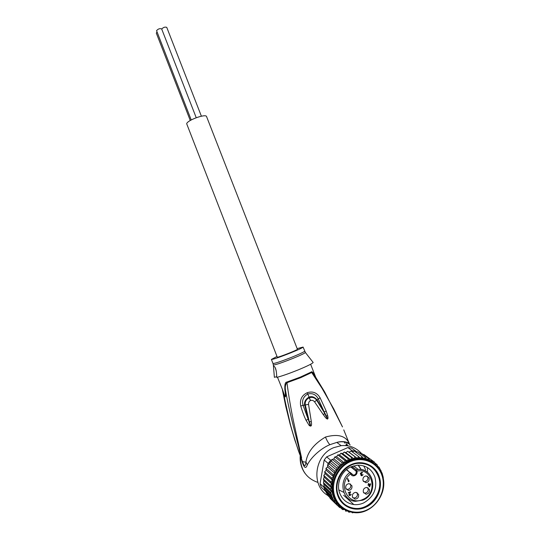 <?xml version="1.0" encoding="UTF-8"?>
<svg xmlns="http://www.w3.org/2000/svg" width="540" height="540" viewBox="0 0 540 540"><rect width="100%" height="100%" fill="white"/><g stroke="black" fill="none" stroke-linecap="round" stroke-linejoin="round"><path stroke-width="0.81" d="M161.703 29.032C163.377 27.29 165.065 26.744 166.752 27.371L201.386 116.195M191.221 119.954L156.566 30.659C158.119 28.87 159.813 28.289 161.656 28.904L196.222 117.7M190.269 120.494L156.31 33.109L157.019 31.968M297.412 349.272C298.161 349.718 279.254 357.21 277.303 357.237L186.678 123.748C187.211 120.197 205.916 113.454 206.57 116.573L297.412 349.272M369.644 474.458C366.653 470.968 362.846 469.307 358.209 469.456L356.177 469.719L356.825 471.123L356.123 471.19L351.068 466.796M370.177 484.346L369.11 484.826L369.542 486.081L370.177 484.346L369.812 484.049M369.542 486.081L368.921 484.387M368.692 484.488L369.11 484.826M360.477 474.039L361.152 474.356L360.342 473.499L361.49 472.372L361.874 472.655L360.666 473.58L360.976 474.053L361.861 473.884L361.3 475.214L363.157 474.68L361.483 475.74L360.936 475.22L361.152 474.356M361.004 475.389L361.591 475.376M368.368 484.704L368.732 484.994L368.105 485.278L367.97 484.886L368.597 484.603L368.28 483.678L368.658 483.509L368.975 484.434L368.395 483.624M369.191 486.324L369.414 485.973M370.042 484.238L370.17 483.894M349.002 495.126L349.663 495.126M348.982 494.512L349.387 494.971L348.968 494.546M348.59 480.998L348.347 481.349M347.558 478.602L348.307 480.755L348.698 481.086L348.914 480.452L349.103 480.985L348.496 481.788L347.416 478.67L347.8 478.494L348.698 481.086M350.339 483.914L350.71 484.657C351.128 487.431 349.988 489.017 347.288 489.416L346.14 489.119M357.001 492.601L357.345 493.31C357.75 496.152 356.569 497.732 353.808 498.056L352.802 497.779M367.382 476.125L367.821 476.969C368.246 479.648 367.16 481.228 364.561 481.694L363.44 481.464M367.754 487.654L368.138 488.423C368.55 491.204 367.402 492.777 364.709 493.155L363.71 492.912M361.483 475.74L361.071 475.416M361.78 475.76L361.368 475.436M362.245 475.625L361.908 475.362M360.916 474.903L361.3 475.214M361.49 472.372L362.293 472.392L362.624 472.709L362.198 472.743M362.624 472.709L362.212 472.385M370.251 483.854L370.615 484.144L369.725 486.608L369.306 486.27M368.975 484.434L370.481 483.752L370.615 484.144M369.725 486.608L369.346 486.776L368.732 484.994M349.785 492.028L350.075 492.284L348.293 493.088L348.179 492.757L350.467 491.724L350.582 492.055L350.291 491.798M349.387 494.971L351.257 494.431L350.21 495.443L349.009 495.139L350.075 492.284M349.508 495.531L349.117 495.173M349.805 495.545L349.414 495.194M349.09 494.255L349.339 494.836M350.582 492.055L349.38 494.512M348.881 481.619L348.489 481.288M351.898 485.676C352.316 488.457 351.169 490.05 348.462 490.448L345.796 488.417C345.364 485.696 346.471 484.103 349.124 483.638L351.898 485.676M358.56 494.357C358.958 497.212 357.777 498.798 355.003 499.122L352.478 497.111C352.067 494.316 353.214 492.723 355.928 492.338L358.56 494.357M369.07 477.947C369.495 480.64 368.401 482.22 365.796 482.693L363.029 480.661C362.596 478.022 363.65 476.435 366.201 475.909L369.07 477.947M369.394 489.443C369.799 492.237 368.651 493.823 365.945 494.195L363.353 492.183C362.934 489.443 364.048 487.856 366.701 487.424L369.394 489.443M346.41 469.692L349.873 472.527L350.744 473.843L351.081 473.499L350.669 472.757L350.177 472.426L351.095 473.526L350.831 474.08C352.283 477.913 358.324 474.957 356.839 471.15L356.825 471.123C372.843 467.35 378.371 493.405 362.894 499.419C348.003 506.858 336.757 483.401 350.744 473.843L350.75 473.87M363.582 502.963C360.396 504.394 357.129 504.927 353.788 504.549C346.943 503.476 342.218 499.595 339.62 492.905C336.035 483.273 341.557 470.772 351.101 466.776L357.311 465.197C365.823 465.055 371.689 468.99 374.909 477.002C377.602 488.376 373.829 497.03 363.582 502.963M365.884 507.141C354.949 512.447 341.449 506.885 337.696 495.342C333.47 484.009 339.977 469.28 351.209 464.589C362.286 459.419 375.563 465.217 379.188 476.631C383.272 487.829 376.994 502.315 365.884 507.141M325.303 491.083L324.594 489.274L325.303 491.083L321.327 487.249L320.632 485.474L320.065 483.638L324.014 487.411L324.594 489.274L331.783 496.179L333.18 499.466L334.631 500.884L334.996 502.504L336.839 503.564L337.183 505.224L339.377 505.892L339.714 507.593L342.103 507.843M383.677 484.589L383.69 483.752M383.596 481.558L383.198 477.171L382.212 473.546M340.963 453.222L348.219 458.831L347.497 461.18L339.538 454.943L340.902 453.209L342.61 453.593L344.277 452.027L345.789 452.669L347.679 451.292L349.015 452.176M320.065 483.638L324.189 460.04L326.639 456.874L347.882 447.565L351.54 448.038L355.941 451.238L352.229 450.758L351.304 451.17M324.189 460.04L328.205 463.448L327.645 465.068M326.639 456.874L330.689 460.235L328.205 463.448M347.882 447.565L352.229 450.758M324.014 487.411L324.594 489.274M326.174 470.232L325.951 468.335L327.584 466.999L335.232 473.648L332.856 474.424L333.781 476.942L326.174 470.232L324.668 471.778M327.618 465.115L327.584 466.999M323.987 486.311L324.074 487.087M330.689 460.235L331.702 459.79L331.506 461.282L329.393 461.801L329.373 464.036L328.01 464.569M331.702 459.79L333.902 458.825M333.943 458.804L334.82 456.894L336.629 456.698L337.79 454.856L339.538 454.943M337.831 454.876L344.979 460.512L344.513 462.989L341.948 462.618L341.746 465.183L339.181 465.109L339.248 467.714L336.71 467.937L337.068 470.556L334.591 471.062L335.232 473.648L337.068 470.556L329.373 464.036M349.056 452.156L351.101 451.015L358.567 456.53L357.595 458.014L357.237 458.325L349.029 452.183M352.451 452.014L354.098 450.927L362.03 456.725M355.961 452.291L356.744 451.906L355.941 451.238M358.574 456.543L360.551 458.278L362.057 456.745L363.818 458.69L366.964 459.547L365.411 457.394L357.784 451.872L356.744 451.906M359.464 453.087L360.936 452.979L368.638 458.534L366.964 459.547L369.947 460.843L371.662 460.114L372.796 462.51L374.483 462.166M362.941 454.424L363.893 454.532L371.662 460.114M375.037 463.138L376.961 464.549L375.563 464.474L374.531 462.206M371.695 460.141L374.436 462.112M377.818 466.324L379.087 467.255L377.993 466.776L377.021 464.616M382.178 473.425L379.181 467.397M328.057 495.754L325.539 491.272M337.183 505.224L330.224 498.44L329.656 497.313M326.315 492.824L333.18 499.466M332.768 497.887L325.357 490.752M324 486.209L330.818 492.683L331.783 496.179M331.641 494.66L324.257 487.607M331.27 491.245L323.872 484.265L323.46 482.693L330.305 489.058L331.27 491.245L330.818 492.683M323.933 486.061L323.872 484.265M331.304 487.688L323.811 480.715L323.399 479.048L330.257 485.352L331.304 487.688L330.305 489.058M323.5 482.666L323.811 480.715M331.763 484.049L324.216 477.144L323.798 475.416L330.669 481.633L331.763 484.049L330.257 485.352M323.453 479.054L324.216 477.144M337.439 505.373L339.714 507.593M328.084 495.781L334.996 502.504M334.631 500.884L327.146 493.648M323.858 475.436L325.073 473.607L324.648 471.839M325.991 468.416L332.856 474.424M327.685 465.143L334.591 471.062M329.393 461.801L336.71 467.937M337.068 470.556L339.248 467.714L331.506 461.282M332.161 459.344L339.181 465.109M339.248 467.714L341.746 465.183L333.936 458.818M334.868 456.921L341.948 462.618M341.746 465.183L344.513 462.989L336.629 456.698M344.513 462.989L347.497 461.18L344.979 460.512M347.497 461.18L350.649 459.79L348.219 458.831M350.649 459.79L353.916 458.831L351.601 457.589L350.649 459.79L342.61 453.593M353.916 458.831L357.237 458.325L355.07 456.82L353.916 458.831L345.789 452.669M344.291 452.034L351.601 457.589M347.679 451.292L355.07 456.82M357.237 458.325L363.818 458.69L365.452 457.434M373.343 463.016L369.947 460.843L368.638 458.534M362.745 511.799L363.103 511.718M359.012 512.521L359.984 512.393M355.414 512.656L356.778 512.663M351.884 512.251L352.276 512.804M352.343 512.845L353.592 512.514M347.659 511.022L348.881 512.19L348.496 511.339M348.955 512.237L350.467 511.94M345.296 509.922L345.613 511.103M345.681 511.151L347.476 510.948M340.781 507.85L342.542 509.564L342.232 507.938M324.709 471.865L331.547 477.968L332.647 480.411L330.669 481.633M332.647 480.411L325.073 473.607M345.094 509.476C339.552 506.594 335.664 502.092 333.43 495.956C331.358 489.746 331.472 483.408 333.781 476.942L331.547 477.968M342.583 509.598L344.648 509.571L342.313 508.167M333.781 476.942L335.232 473.648M282.616 389.86L283.918 393.842C285.687 398.79 285.518 393.91 284.897 389.826C284.594 384.649 285.215 382.064 286.767 382.09L286.969 382.718C288.374 394.22 291.148 410.123 293.396 420.822L301.617 458.008C301.273 458.136 300.226 455.78 298.478 450.947L292.7 432.803C290.351 424.717 286.551 409.948 283.784 393.795M297.155 348.617L303.089 347.072C302.69 347.726 298.62 349.637 290.878 352.796C279.524 357.277 273.031 359.485 271.397 359.424L276.824 356.555M275.413 368.381L276.271 371.054M276.777 376.663L274.388 377.325L273.49 366.62L273.753 366.127L274.374 366.586C275.785 367.7 276.575 371.297 276.75 377.379C281.799 376.124 289.008 373.599 298.391 369.819C307.382 366.073 312.309 363.629 313.166 362.488L306.221 353.565M314.584 401.848L316.67 400.214L326.309 415.955C327.915 419.411 328.415 420.748 324.587 413.519L323.291 414.646L314.584 401.848L316.649 400.174C314.753 397.589 312.255 396.799 309.143 397.805L309.096 397.825C306.099 399.512 304.823 401.895 305.269 404.973L304.682 405.074C304.04 401.956 305.438 399.33 308.867 397.211C311.681 395.955 314.408 396.839 317.034 399.87L318.249 398.939L324.223 411.952L317.061 399.911M309.096 397.825L310.52 400.558C309.123 401.247 308.468 402.516 308.549 404.379L311.303 421.531L309.454 421.767C310.871 426.195 311.06 427.167 310.028 424.676L305.269 404.973L308.549 404.386L303.068 405.317C301.718 400.491 303.271 396.725 307.719 394.018C312.538 392.877 316.049 394.517 318.249 398.939L320.146 397.872L326.228 411.136L327.659 415.645L326.309 415.955L324.223 411.952L326.228 411.136M284.897 389.826L285.518 390.447C286.146 398.594 285.329 398.993 283.068 391.649M277.472 377.204L282.488 389.603M349.339 443.779L349.144 443.117M349.198 443.441L349.184 443.9M304.688 405.115L308.185 419.269L303.068 405.317L300.726 406.026C299.599 399.769 301.759 395.334 307.206 392.702C312.761 390.974 317.075 392.695 320.146 397.872M311.303 421.531C311.972 425.736 311.256 427.025 309.157 425.399L310.028 424.676L308.185 419.269L306.031 420.248C304.236 416.603 302.468 411.858 300.726 406.026M315.131 376.225C313.2 372.6 311.945 371.176 311.357 371.965L322.016 388.307L333.788 409.003L342.488 426.931L324.736 392.081L313.922 374.342L311.648 372.553L300.753 377.649L286.969 382.718C285.363 384.46 284.884 387.038 285.518 390.447C289.528 413.093 296.46 438.055 301.469 457.684C297.432 449.186 293.591 435.82 290.54 425.048L282.731 390.771M348.928 442.483L349.515 444.184M323.291 414.646C326.342 418.723 325.91 418.163 327.355 419.074C328.111 419.033 328.212 417.886 327.659 415.645M349.272 443.529L343.757 429.881M314.584 401.841C313.335 400.444 311.992 400.012 310.541 400.552L307.206 392.702M309.157 425.399L306.031 420.248M349.373 443.86L349.083 443.124C345.526 435.726 337.655 433.701 325.458 437.042C313.862 443.981 307.355 452.297 305.93 461.983C305.458 466.169 304.675 467.748 302.515 461.734L302.238 461.005C302.508 461.747 303.743 462.078 305.93 461.983L307.294 464.852C311.911 455.99 322.333 447.66 329.92 444.677C328.529 443.394 327.038 440.849 325.458 437.042M350.177 444.906C347.004 441.882 342.542 441.045 336.805 442.409L329.92 444.677M345.067 442.105L344.669 441.7M346.343 445.628L345.917 444.771M345.08 443.3L344.196 441.956M307.294 464.852C305.978 468.916 304.344 468.18 302.4 462.645L300.368 456.199C300.314 469.611 306.16 478.352 317.898 482.416M327.935 495.538C310.655 485.811 314.401 455.105 333.761 447.647L341.152 445.655C349.103 444.953 355.772 447.444 361.145 453.134M367.443 467.586L367.571 471.386M335.671 498.616L334.388 498.319M353.977 508.241C346.268 506.932 340.949 502.497 338.02 494.93L338.209 495.113C332.984 481.565 344.075 464.076 358.216 463.327C368.111 463.037 374.936 467.546 378.689 476.854L378.473 476.692C374.726 467.39 367.902 462.881 358.013 463.171C343.879 463.921 332.795 481.403 338.02 494.93L338.209 495.113C341.138 502.679 346.464 507.114 354.179 508.424L353.977 508.241C369.61 510.975 384.338 491.839 378.473 476.692L378.689 476.854C384.554 492.014 369.819 511.164 354.179 508.424M351.095 473.526L353.484 475.187C355.61 474.741 356.495 473.418 356.13 471.218L356.839 471.15M350.906 473.081L353.484 475.187L351.169 473.742M350.75 466.938L356.123 471.19M361.28 469.631L358.061 465.163M362.873 500.135L355.354 501.329C342.103 500.688 338.195 480.337 349.873 472.527L346.626 469.517M351.992 466.412L356.177 469.719L355.738 470.495M334.874 496.611C339.309 509.625 354.341 515.822 366.802 510.01C379.33 504.38 386.363 488.302 381.976 475.511L381.935 475.389C377.663 462.544 362.914 456.05 350.278 461.693C337.588 467.147 330.271 483.53 334.834 496.49L334.874 496.611M382.219 475.004C377.663 463.759 369.394 458.42 357.413 458.987C340.882 460.215 328.104 480.654 334.132 496.537L334.172 496.665C337.568 505.454 343.724 510.692 352.633 512.379C371.223 516.044 389.117 493.405 382.3 475.247M332.397 480.654C331.223 486.034 331.493 491.211 333.214 496.186C334.976 501.046 337.858 504.934 341.867 507.857M334.814 473.877L333.666 476.489M336.629 470.725L335.178 473.182M338.803 467.829L337.068 470.077M341.294 465.23L339.316 467.242M344.061 462.976L341.867 464.717M347.058 461.106L344.689 462.544M350.231 459.655L347.726 460.762M353.518 458.636L350.926 459.398M356.873 458.075L354.233 458.48M360.227 457.981L357.595 458.014M363.535 458.345L360.943 458.014M366.728 459.162L364.23 458.48M369.758 460.424L367.396 459.398M372.688 462.179L370.386 460.755M333.396 477.218L332.532 480.08M286.767 382.09L300.321 377.109L311.357 371.965M305.296 352.35L305.397 352.505C304.634 353.329 300.605 355.246 293.321 358.243L293.092 358.337C282.11 362.691 275.535 364.905 273.355 364.993L272.977 363.494C274.631 363.616 281.138 361.429 292.498 356.947L292.727 356.852C300.328 353.72 304.317 351.817 304.675 351.135L304.675 351.115M273.49 366.62L273.334 364.844M341.152 445.655L336.805 442.409C340.517 441.295 344.162 441.356 347.74 442.584L349.454 444.13M346.181 444.683L346.835 445.682M302.4 462.645L302.332 461.255M363.008 500.081C378.567 493.999 374.497 467.836 358.209 469.456L353.619 465.865M348.462 490.448L347.288 489.416M355.003 499.122L353.808 498.056M365.796 482.693L364.561 481.694M365.945 494.195L364.709 493.155M359.296 466.466L361.246 469.631M343.818 492.372L338.843 489.908M363.744 465.919L365.607 469.8M356.603 458.386L357.413 458.987C369.414 458.44 377.696 463.793 382.259 475.052L382.3 475.18C389.225 493.371 371.284 516.092 352.633 512.379M382.144 473.303L382.34 473.87M383.198 477.171L383.103 476.692M381.011 470.576L380.835 470.225M353.788 504.549L343.649 495.261M303.089 347.072L305.397 352.505L308.529 356.528M272.977 363.494L271.397 359.424M315.596 376.954L310.628 364.257M302.238 461.005L294.813 440.026L290.223 424.386L285.714 406.148L282.454 390.069M347.848 445.79L346.491 443.596M300.213 455.679C299.747 462.247 301.347 468.139 305.012 473.357"/></g></svg>
